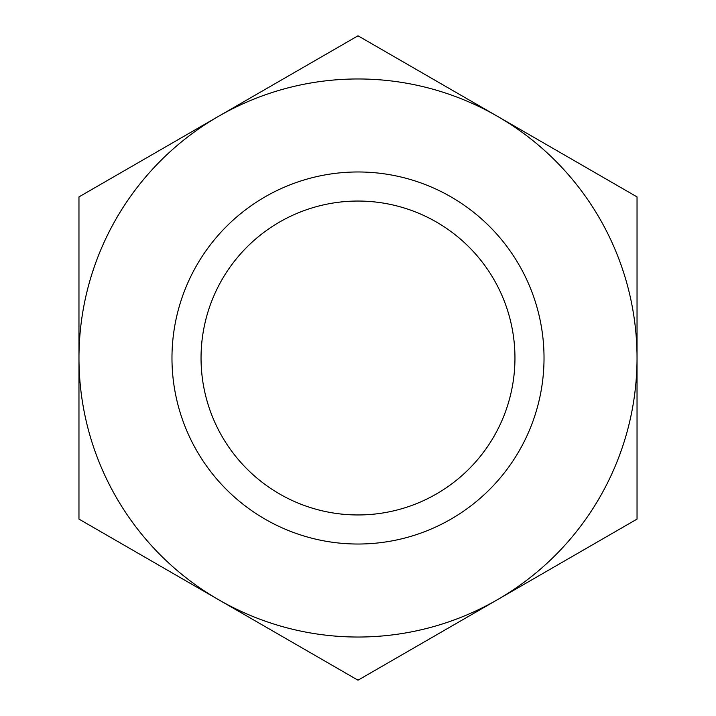 <?xml version="1.0" encoding="UTF-8"?>
<svg xmlns="http://www.w3.org/2000/svg" width="716" height="716" viewBox="0 0 716 716"><rect width="100%" height="100%" fill="white"/><g stroke="black" fill="none" stroke-linecap="round" stroke-linejoin="round"><path stroke-width="1.07" d="M544.026 358A186.026 186.026 0 0 1 358 544.026A186.026 186.026 0 0 1 171.974 358A186.026 186.026 0 0 1 358 171.974A186.026 186.026 0 0 1 544.026 358A186.026 186.026 0 0 0 358 171.974A186.026 186.026 0 0 0 171.974 358A186.026 186.026 0 0 0 358 544.026A186.026 186.026 0 0 0 544.026 358M358 201.044A156.956 156.956 0 0 1 514.956 358A156.956 156.956 0 0 1 358 514.956A156.956 156.956 0 0 1 201.044 358A156.956 156.956 0 0 1 358 201.044M358 78.966A279.034 279.034 0 0 0 218.487 599.65A279.034 279.034 0 0 0 637.034 358A279.034 279.034 0 0 0 358 78.966M358 35.8L78.966 196.9L78.966 519.1L358 680.2L637.034 519.1L637.034 196.9L358 35.8"/></g></svg>
